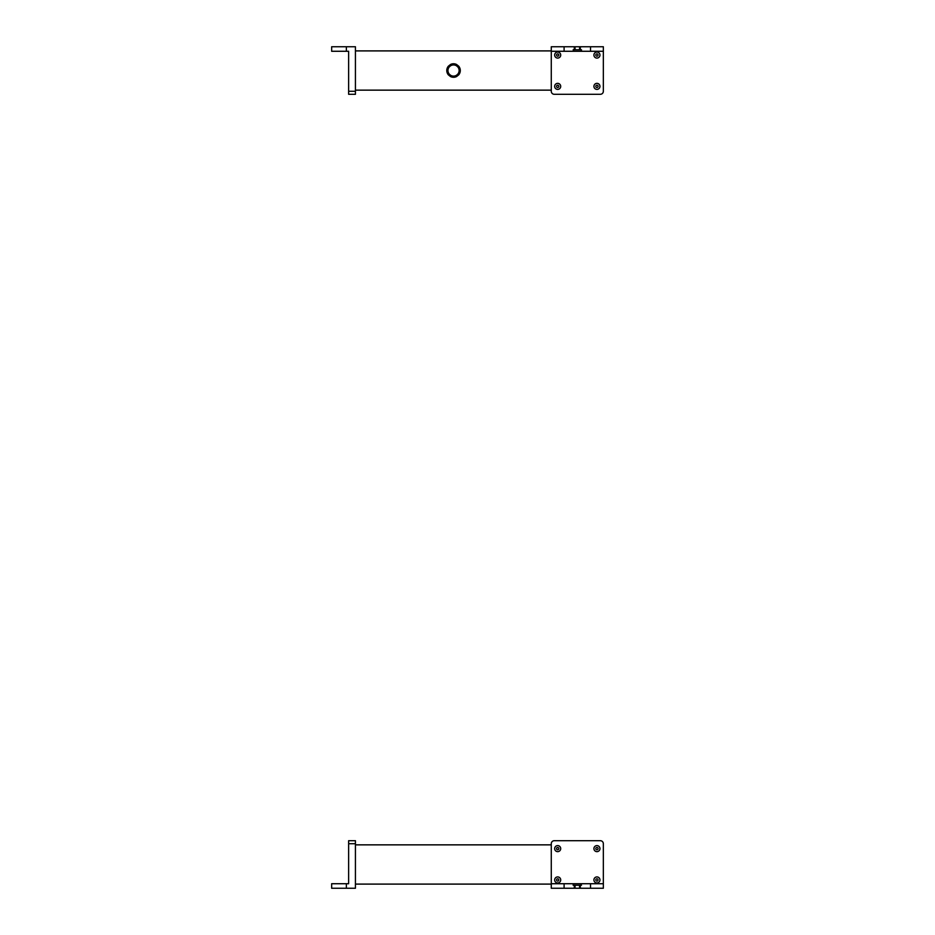 <?xml version="1.0" encoding="UTF-8"?>
<svg xmlns="http://www.w3.org/2000/svg" width="935" height="935" viewBox="0 0 935 935"><rect width="100%" height="100%" fill="white"/><g stroke="black" fill="none" stroke-linecap="round" stroke-linejoin="round"><path stroke-width="1.4" d="M355.429 884.101L551.276 884.101M355.429 844.854L551.276 844.854L551.276 843.721L551.276 883.727L564.097 883.727L564.097 888.25L590.523 888.25L590.523 883.727L603.344 883.727L603.344 843.721L603.344 888.25L590.523 888.25M600.328 840.705L554.291 840.705L600.328 840.705A3.015 3.015 0 0 1 603.344 843.721M551.276 883.727L551.276 888.25L564.097 888.25M554.291 840.705A3.015 3.015 0 0 0 551.276 843.721M596.927 881.086A1.134 1.134 0 0 0 598.061 879.952A1.134 1.134 0 0 0 596.927 878.818A1.134 1.134 0 0 0 595.805 879.952A1.134 1.134 0 0 0 596.927 881.086M557.692 881.086A1.134 1.134 0 0 0 558.814 879.952A1.134 1.134 0 0 0 557.692 878.818A1.134 1.134 0 0 0 556.559 879.952A1.134 1.134 0 0 0 557.692 881.086M596.927 849.763A1.134 1.134 0 0 0 598.061 848.629A1.134 1.134 0 0 0 596.927 847.496A1.134 1.134 0 0 0 595.805 848.629A1.134 1.134 0 0 0 596.927 849.763M557.692 849.763A1.134 1.134 0 0 0 558.814 848.629A1.134 1.134 0 0 0 557.692 847.496A1.134 1.134 0 0 0 556.559 848.629A1.134 1.134 0 0 0 557.692 849.763M596.927 851.645A3.015 3.015 0 0 0 599.954 848.629A3.015 3.015 0 0 0 596.927 845.614A3.015 3.015 0 0 0 593.912 848.629A3.015 3.015 0 0 0 596.927 851.645M596.927 882.967A3.015 3.015 0 0 0 599.954 879.952A3.015 3.015 0 0 0 596.927 876.925A3.015 3.015 0 0 0 593.912 879.952A3.015 3.015 0 0 0 596.927 882.967M557.692 851.645A3.015 3.015 0 0 0 560.708 848.629A3.015 3.015 0 0 0 557.692 845.614A3.015 3.015 0 0 0 554.665 848.629A3.015 3.015 0 0 0 557.692 851.645M557.692 882.967A3.015 3.015 0 0 0 560.708 879.952A3.015 3.015 0 0 0 557.692 876.925A3.015 3.015 0 0 0 554.665 879.952A3.015 3.015 0 0 0 557.692 882.967M575.048 888.25L575.048 885.235L579.571 885.235L579.571 888.25M581.079 885.235L581.079 883.727L573.541 883.727L573.541 885.235M564.097 883.727L573.155 883.727L573.155 885.235L574.289 885.235L574.289 888.25M575.048 885.235L574.289 885.235M581.079 883.727L581.465 885.235L580.331 885.235L580.331 888.25M579.571 885.235L580.331 885.235M581.465 883.727L590.523 883.727M346.371 883.727L346.371 888.25L331.656 888.25L331.656 883.727L348.638 883.727L348.638 840.705L355.429 840.705L355.429 843.721L348.638 843.721M346.371 888.25L355.429 888.25L355.429 843.721M551.276 50.899L355.429 50.899M551.276 51.273L564.097 51.273L564.097 46.75L551.276 46.75L551.276 91.279L551.276 90.146L355.429 90.146M590.523 46.75L603.344 46.75L603.344 91.279L603.344 51.273L590.523 51.273L590.523 46.75L564.097 46.75M554.291 94.295L600.328 94.295L554.291 94.295A3.015 3.015 0 0 1 551.276 91.279M600.328 94.295A3.015 3.015 0 0 0 603.344 91.279M557.692 53.914A1.134 1.134 0 0 0 556.559 55.048A1.134 1.134 0 0 0 557.692 56.182A1.134 1.134 0 0 0 558.814 55.048A1.134 1.134 0 0 0 557.692 53.914M596.927 53.914A1.134 1.134 0 0 0 595.805 55.048A1.134 1.134 0 0 0 596.927 56.182A1.134 1.134 0 0 0 598.061 55.048A1.134 1.134 0 0 0 596.927 53.914M557.692 85.237A1.134 1.134 0 0 0 556.559 86.371A1.134 1.134 0 0 0 557.692 87.504A1.134 1.134 0 0 0 558.814 86.371A1.134 1.134 0 0 0 557.692 85.237M596.927 85.237A1.134 1.134 0 0 0 595.805 86.371A1.134 1.134 0 0 0 596.927 87.504A1.134 1.134 0 0 0 598.061 86.371A1.134 1.134 0 0 0 596.927 85.237M557.692 83.355A3.015 3.015 0 0 0 554.665 86.371A3.015 3.015 0 0 0 557.692 89.386A3.015 3.015 0 0 0 560.708 86.371A3.015 3.015 0 0 0 557.692 83.355M557.692 52.033A3.015 3.015 0 0 0 554.665 55.048A3.015 3.015 0 0 0 557.692 58.075A3.015 3.015 0 0 0 560.708 55.048A3.015 3.015 0 0 0 557.692 52.033M596.927 83.355A3.015 3.015 0 0 0 593.912 86.371A3.015 3.015 0 0 0 596.927 89.386A3.015 3.015 0 0 0 599.954 86.371A3.015 3.015 0 0 0 596.927 83.355M596.927 52.033A3.015 3.015 0 0 0 593.912 55.048A3.015 3.015 0 0 0 596.927 58.075A3.015 3.015 0 0 0 599.954 55.048A3.015 3.015 0 0 0 596.927 52.033M579.571 46.75L579.571 49.765L575.048 49.765L575.048 46.75M581.079 49.765L581.079 51.273L581.079 49.765M573.541 49.765L573.541 51.273L581.465 51.273L581.465 49.765L580.331 49.765L580.331 46.75M590.523 51.273L581.465 51.273M579.571 49.765L580.331 49.765M573.541 51.273L573.155 49.765L574.289 49.765L574.289 46.75M575.048 49.765L574.289 49.765M573.155 51.273L564.097 51.273M346.371 46.75L331.656 46.75L331.656 51.273L346.371 51.273L346.371 46.75L355.429 46.75L355.429 91.279L348.638 91.279L348.638 51.273L346.371 51.273M348.638 94.295L355.429 94.295L348.638 94.295L348.638 91.279M355.429 94.295L355.429 91.279M448.332 66.221L448.332 68.5A5.587 5.587 0 0 0 453.533 76.109A5.587 5.587 0 0 0 459.12 70.522A5.587 5.587 0 0 1 458.746 72.544L458.746 74.823A6.755 6.755 0 0 0 458.746 66.221L456.56 64.48A6.755 6.755 0 0 0 450.518 64.48L448.332 66.221A6.755 6.755 0 0 0 448.332 74.823L450.518 76.565A6.755 6.755 0 0 0 456.56 76.565L456.56 75.221L457.846 74.075M458.746 74.823L456.56 76.565M458.746 66.221L458.746 68.5A5.587 5.587 0 0 1 459.12 70.522A5.587 5.587 0 0 0 453.533 64.936A5.587 5.587 0 0 0 448.332 72.544L448.332 74.823M449.221 66.981L450.518 65.824L450.518 64.48M457.846 66.981L456.56 65.824L456.56 64.48M449.221 74.075L450.518 75.221L450.518 76.565"/></g></svg>
